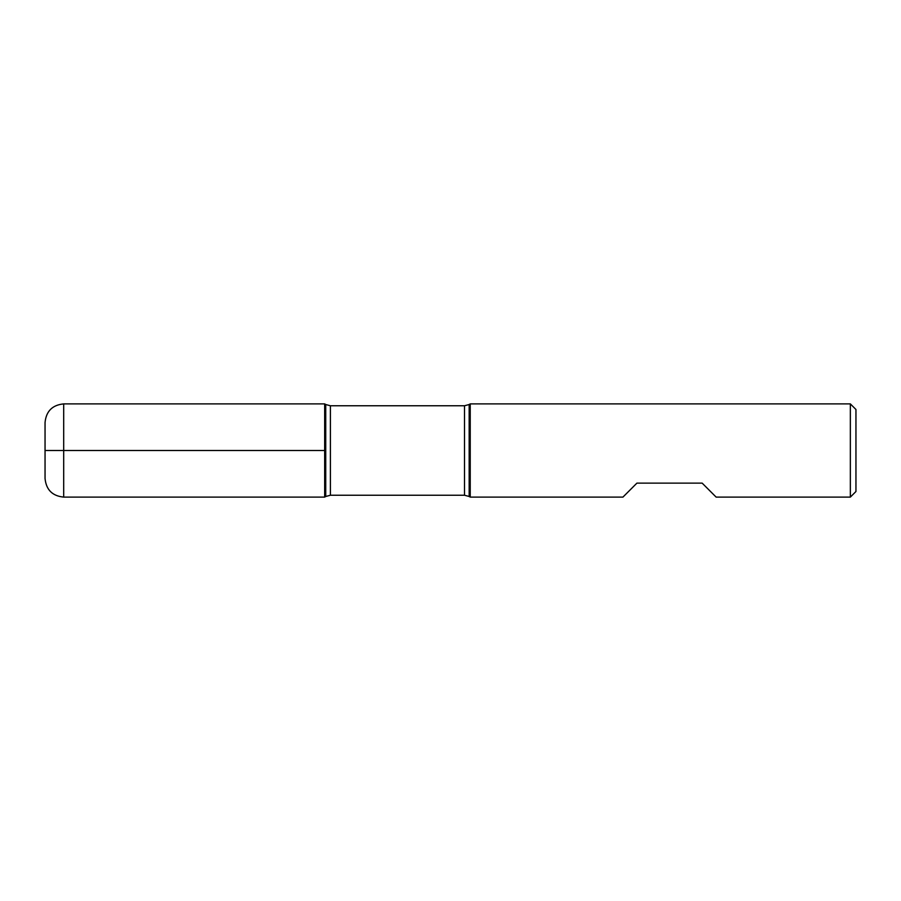<?xml version="1.0" encoding="UTF-8"?>
<svg xmlns="http://www.w3.org/2000/svg" width="901" height="901" viewBox="0 0 901 901"><rect width="100%" height="100%" fill="white"/><g stroke="black" fill="none" stroke-linecap="round" stroke-linejoin="round"><path stroke-width="0.68" stroke-dasharray="4.5 3.38" d="M470.232 497.104L470.232 403.896M850.353 403.896L850.353 497.104M622.929 497.104L636.917 483.127L702.161 483.127L716.137 497.104M324.675 450.5L324.675 497.104L324.675 403.896L324.675 450.5L63.689 450.5M855.95 491.507L855.95 409.493M45.05 422.535L45.05 478.465M469.162 496.485L469.162 404.515M325.734 404.515L325.734 496.485M330.397 495.235L330.397 405.765M464.499 405.765L464.499 495.235M63.689 497.104L63.689 403.896"/><path stroke-width="1.35" d="M470.232 450.5L470.232 497.104L622.929 497.104L636.917 483.127L702.161 483.127L716.137 497.104L850.353 497.104L850.353 403.896L470.232 403.896L470.232 450.5M63.689 450.5L45.05 450.5L63.689 450.5L63.689 497.104L324.675 497.104L324.675 403.896L324.675 497.104L325.734 496.485L325.734 404.515L324.675 403.896L63.689 403.896L63.689 450.5L324.675 450.5M850.353 403.896L855.95 409.493L855.95 491.507L850.353 497.104M63.689 497.104C52.371 496 46.154 489.784 45.05 478.465L45.05 422.535C46.154 411.216 52.371 405 63.689 403.896M464.499 405.765L330.397 405.765L330.397 495.235L464.499 495.235L464.499 405.765L469.162 404.515L469.162 496.485L470.232 497.104M469.162 404.515L470.232 403.896M464.499 495.235L469.162 496.485M325.734 496.485L330.397 495.235M330.397 405.765L325.734 404.515"/></g></svg>
